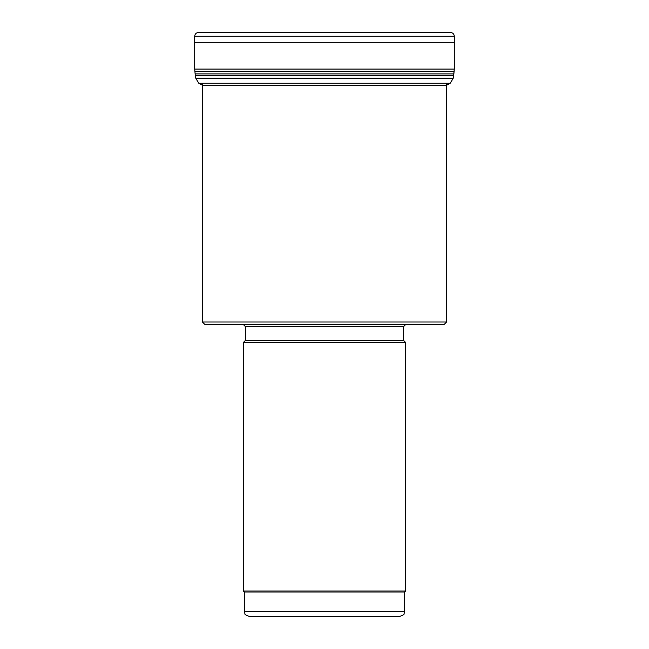 <?xml version="1.0" encoding="UTF-8"?>
<svg xmlns="http://www.w3.org/2000/svg" width="649" height="649" viewBox="0 0 649 649"><rect width="100%" height="100%" fill="white"/><g stroke="black" fill="none" stroke-linecap="round" stroke-linejoin="round"><path stroke-width="0.97" d="M405.609 591.004L243.391 591.004L243.391 342.445L405.609 342.445L405.609 591.004L404.587 592.026L244.413 592.026L244.413 611.439L404.587 611.439L404.116 613.581C404.611 614.238 403.061 615.228 399.476 616.55L249.524 616.55C245.939 615.228 244.389 614.238 244.884 613.581L244.413 611.439M354.046 616.55L399.476 616.55M202.391 83.267L202.391 322.009L446.609 322.009L446.609 83.267M446.609 322.009L444.054 324.565L204.946 324.565L202.391 322.009M204.411 32.45L450.495 32.474L198.505 32.474C196.209 32.71 194.935 33.983 194.676 36.279L194.684 69.086L195.284 75.511L195.755 78.205L198.789 83.267L202.391 85.189M198.789 83.267L450.211 83.267L446.609 85.189M194.676 36.279L454.324 36.279L454.316 69.086L453.716 75.511L453.245 78.205L450.211 83.267L446.739 85.189L202.261 85.189M450.495 32.474C452.791 32.71 454.065 33.983 454.324 36.279C454.065 33.983 452.791 32.71 450.495 32.474L444.589 32.45M403.564 340.401L403.564 326.609L245.436 326.609L245.436 340.401L403.564 340.401L405.609 342.445M195.755 78.205L453.245 78.205L454.316 69.086L454.324 36.279M195.284 75.511L453.716 75.511M195.414 73.897L453.586 73.897M195.081 71.439L453.919 71.439M194.684 69.086L454.316 69.086M194.554 42.323L454.446 42.323M404.587 592.026L404.587 611.439M244.413 592.026L243.391 591.004M403.564 326.609L405.609 324.565M245.436 326.609L243.391 324.565M245.436 340.401L243.391 342.445M450.211 83.267L453.245 78.205M444.573 32.45L204.427 32.45"/></g></svg>

